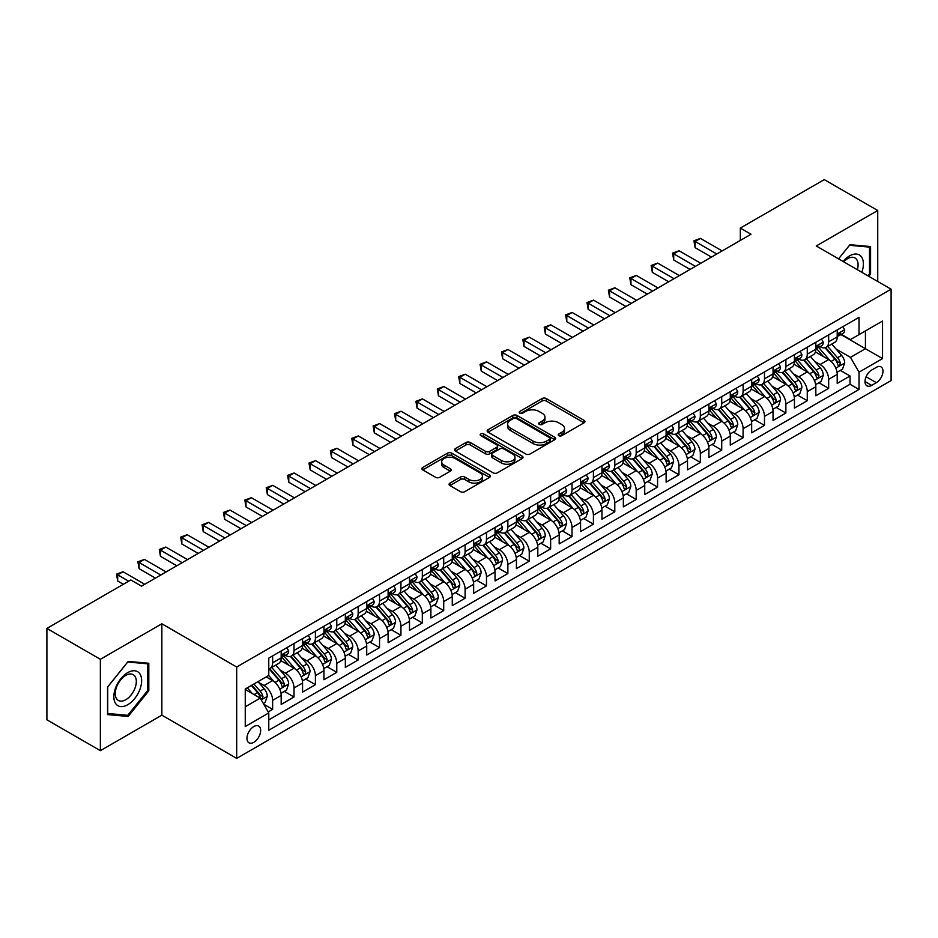 <?xml version="1.0" encoding="UTF-8"?>
<svg xmlns="http://www.w3.org/2000/svg" width="938" height="938" viewBox="0 0 938 938"><rect width="100%" height="100%" fill="white"/><g stroke="black" fill="none" stroke-linecap="round" stroke-linejoin="round"><path stroke-width="1.41" d="M558.825 435.666A2.075 1.196 0 0 0 561.768 435.666L584.069 422.792A2.966 1.712 0 0 0 584.937 421.584A2.966 1.712 0 0 0 584.069 420.365L546.279 398.556A2.966 1.712 0 0 0 542.082 398.556L519.781 411.43A2.075 1.196 0 0 0 519.171 412.274A2.075 1.196 0 0 0 519.781 413.13A2.075 1.196 0 0 0 522.724 413.13L525.608 411.454A9.497 5.487 0 0 1 539.045 411.454L542.187 413.283A9.497 5.487 0 0 1 544.978 417.152A9.497 5.487 0 0 1 542.187 421.033L539.303 422.698A2.075 1.196 0 0 0 538.693 423.554A2.075 1.196 0 0 0 539.303 424.398A2.075 1.196 0 0 0 542.246 424.398L545.13 422.733A9.497 5.487 0 0 1 558.567 422.733L561.71 424.551A9.497 5.487 0 0 1 564.5 428.432A9.497 5.487 0 0 1 561.71 432.301L558.825 433.966A2.075 1.196 0 0 0 558.216 434.822A2.075 1.196 0 0 0 558.825 435.666L558.825 433.966M253.811 742.333A9.673 5.593 120 0 0 260.131 733.797A9.673 5.593 120 0 0 258.642 726.047A9.673 5.593 120 0 0 253.811 726.528A9.673 5.593 120 0 0 247.48 735.052A9.673 5.593 120 0 0 248.969 742.814A9.673 5.593 120 0 0 253.811 742.333M449.935 483.14A2.966 1.712 0 0 0 449.068 484.36A2.966 1.712 0 0 0 449.935 485.567L460.535 491.688A2.966 1.712 0 0 0 464.732 491.688L489.507 477.383A2.966 1.712 0 0 0 490.375 476.176A2.966 1.712 0 0 0 489.507 474.968L451.717 453.148A2.966 1.712 0 0 0 447.52 453.148L422.745 467.452A2.966 1.712 0 0 0 421.877 468.66A2.966 1.712 0 0 0 422.745 469.879L435.549 477.266A2.966 1.712 0 0 0 439.758 477.266L450.357 471.146A2.966 1.712 0 0 0 451.225 469.938A2.966 1.712 0 0 0 450.357 468.719L444.002 465.06A7.938 4.584 0 0 1 441.681 461.813A7.938 4.584 0 0 1 446.582 457.58A7.938 4.584 0 0 1 455.235 458.576L480.104 472.94A7.938 4.584 0 0 1 482.437 476.176A7.938 4.584 0 0 1 477.536 480.408A7.938 4.584 0 0 1 468.883 479.424L464.732 477.02A2.966 1.712 0 0 0 460.535 477.02L449.935 483.14L449.935 485.567L460.535 479.494L460.535 477.02M161.852 623.793L100.366 659.297L46.9 628.425L46.9 719.798L100.366 750.67L161.852 715.166L236.693 758.385L236.693 667.012L161.852 623.793L161.852 715.166M877.734 281.482L877.734 210.487L816.248 245.979L891.1 289.197L236.693 667.012M877.734 210.487L824.268 179.615L740.328 228.075L740.328 240.433M46.9 628.425L130.839 579.965L141.532 586.144L751.021 234.254L740.328 228.075M525.819 454.004A2.966 1.712 0 0 0 530.017 454.004L554.78 439.699A2.966 1.712 0 0 0 555.659 438.48A2.966 1.712 0 0 0 554.78 437.272L517.002 415.464A2.966 1.712 0 0 0 512.805 415.464L488.03 429.756A2.966 1.712 0 0 0 487.162 430.976A2.966 1.712 0 0 0 488.03 432.184L525.819 454.004M481.616 436.111A2.075 1.196 0 0 1 483.727 436.405L483.727 433.942L522.149 456.114A2.966 1.712 0 0 1 523.017 457.334A2.966 1.712 0 0 1 522.149 458.541L497.375 472.846A2.966 1.712 0 0 1 493.177 472.846L455.387 451.026L455.387 448.61A2.966 1.712 0 0 0 454.52 449.818A2.966 1.712 0 0 0 455.387 451.026M455.387 448.61L465.987 442.49A2.966 1.712 0 0 1 470.184 442.49L485.509 451.33A2.966 1.712 0 0 0 489.706 451.33L496.741 447.274A2.966 1.712 0 0 0 497.609 446.054A2.966 1.712 0 0 0 496.741 444.846L480.795 435.642A2.075 1.196 0 0 1 480.186 434.786A2.075 1.196 0 0 1 481.464 433.684A2.075 1.196 0 0 1 483.727 433.942M268.186 711.93L272.63 709.363L263.754 704.239M258.7 682.43L264.07 685.537A12.1 6.988 60 0 1 272.63 700.346L281.177 695.41L281.177 704.426L294.016 697.016L284.284 691.4M280.087 670.084L285.457 673.191A12.1 6.988 60 0 1 294.016 688L302.564 683.063L302.564 692.08L315.403 684.67L305.671 679.053M301.473 657.737L306.843 660.844A12.1 6.988 60 0 1 315.403 675.653L323.95 670.717L323.95 679.733L336.777 672.323L327.057 666.707M322.86 645.391L328.23 648.498A12.1 6.988 60 0 1 336.777 663.307L345.336 658.37L345.336 667.387L358.164 659.977L348.444 654.361M344.246 633.044L349.616 636.152A12.1 6.988 60 0 1 358.164 650.96L366.723 646.024L366.723 655.041L379.55 647.63L369.818 642.014M365.632 620.698L371.002 623.805A12.1 6.988 60 0 1 379.55 638.614L388.109 633.678L388.109 642.694L400.936 635.284L391.205 629.668M387.019 608.352L392.389 611.447A12.1 6.988 60 0 1 400.936 626.267L409.496 621.331L409.496 630.348L422.323 622.938L412.591 617.321M408.405 596.005L413.775 599.101A12.1 6.988 60 0 1 422.323 613.921L430.882 608.985L430.882 618.001L443.709 610.591L433.977 604.975M429.792 583.659L435.162 586.754A12.1 6.988 60 0 1 443.709 601.575L452.268 596.638L452.268 605.655L465.096 598.245L455.364 592.628M451.178 571.312L456.548 574.408A12.1 6.988 60 0 1 465.096 589.228L473.655 584.292L473.655 593.308L486.482 585.898L476.75 580.282M472.564 558.966L477.923 562.061A12.1 6.988 60 0 1 486.482 576.882L495.041 571.946L495.041 580.95L507.868 573.552L498.137 567.936M493.939 546.62L499.309 549.715A12.1 6.988 60 0 1 507.868 564.535L516.428 559.599L516.428 568.604L529.255 561.205L519.523 555.577M515.325 534.273L520.696 537.368A12.1 6.988 60 0 1 529.255 552.189L537.814 547.253L537.814 556.257L550.641 548.859L540.909 543.231M536.712 521.927L542.082 525.022A12.1 6.988 60 0 1 550.641 539.842L559.189 534.906L559.189 543.911L572.028 536.513L562.296 530.885M558.098 509.58L563.468 512.676A12.1 6.988 60 0 1 572.028 527.496L580.575 522.56L580.575 531.565L593.414 524.154L583.682 518.538M579.485 497.234L584.855 500.329A12.1 6.988 60 0 1 593.414 515.15L601.962 510.213L601.962 519.218L614.8 511.808L605.069 506.192M600.871 484.887L606.241 487.983A12.1 6.988 60 0 1 614.8 502.803L623.348 497.867L623.348 506.872L636.187 499.462L626.455 493.845M622.257 472.541L627.628 475.636A12.1 6.988 60 0 1 636.187 490.457L644.734 485.509L644.734 494.525L657.573 487.115L647.841 481.499M643.644 460.195L649.014 463.29A12.1 6.988 60 0 1 657.573 478.11L666.121 473.162L666.121 482.179L678.96 474.769L669.228 469.152M665.03 447.848L670.4 450.944A12.1 6.988 60 0 1 678.96 465.764L687.507 460.816L687.507 469.832L700.334 462.422L690.614 456.806M686.417 435.502L691.787 438.597A12.1 6.988 60 0 1 700.334 453.417L708.894 448.47L708.894 457.486L721.721 450.076L712.001 444.46M707.803 423.144L713.173 426.251A12.1 6.988 60 0 1 721.721 441.071L730.28 436.123L730.28 445.14L743.107 437.729L733.375 432.113M729.189 410.797L734.56 413.904A12.1 6.988 60 0 1 743.107 428.713L751.666 423.777L751.666 432.793L764.493 425.383L754.762 419.767M750.576 398.451L755.946 401.558A12.1 6.988 60 0 1 764.493 416.366L773.053 411.43L773.053 420.447L785.88 413.037L776.148 407.42M771.962 386.104L777.332 389.211A12.1 6.988 60 0 1 785.88 404.02L794.439 399.084L794.439 408.1L807.266 400.69L797.535 395.074M793.349 373.758L798.719 376.865A12.1 6.988 60 0 1 807.266 391.674L815.826 386.737L815.826 395.754L828.653 388.344L828.653 379.327A12.1 6.988 -120 0 0 820.105 364.519L814.735 361.411M818.921 382.727L828.653 388.344M281.177 695.41A12.1 6.988 -120 0 0 272.63 680.601L266.204 676.896M302.564 683.063A12.1 6.988 -120 0 0 294.016 668.243L280.79 660.61M323.95 670.717A12.1 6.988 -120 0 0 315.403 655.897L302.177 648.264M345.336 658.37A12.1 6.988 -120 0 0 336.777 643.55L323.563 635.917M366.723 646.024A12.1 6.988 -120 0 0 358.164 631.204L344.938 623.571M388.109 633.678A12.1 6.988 -120 0 0 379.55 618.857L366.324 611.224M409.496 621.331A12.1 6.988 -120 0 0 400.936 606.511L387.711 598.878M430.882 608.985A12.1 6.988 -120 0 0 422.323 594.164L409.097 586.531M452.268 596.638A12.1 6.988 -120 0 0 443.709 581.818L430.483 574.185M473.655 584.292A12.1 6.988 -120 0 0 465.096 569.472L451.87 561.839M495.041 571.946A12.1 6.988 -120 0 0 486.482 557.125L473.256 549.492M516.428 559.599A12.1 6.988 -120 0 0 507.868 544.779L494.643 537.146M537.814 547.253A12.1 6.988 -120 0 0 529.255 532.432L516.029 524.799M559.189 534.906A12.1 6.988 -120 0 0 550.641 520.086L537.415 512.453M580.575 522.56A12.1 6.988 -120 0 0 572.028 507.739L558.802 500.106M601.962 510.213A12.1 6.988 -120 0 0 593.414 495.393L580.188 487.76M623.348 497.867A12.1 6.988 -120 0 0 614.8 483.047L601.575 475.414M644.734 485.509A12.1 6.988 -120 0 0 636.187 470.7L622.961 463.067M666.121 473.162A12.1 6.988 -120 0 0 657.573 458.354L644.347 450.721M687.507 460.816A12.1 6.988 -120 0 0 678.96 446.007L665.734 438.363M708.894 448.47A12.1 6.988 -120 0 0 700.334 433.661L687.108 426.016M730.28 436.123A12.1 6.988 -120 0 0 721.721 421.314L708.495 413.67M751.666 423.777A12.1 6.988 -120 0 0 743.107 408.968L729.881 401.323M773.053 411.43A12.1 6.988 -120 0 0 764.493 396.622L751.268 388.977M794.439 399.084A12.1 6.988 -120 0 0 785.88 384.275L772.654 376.63M815.826 386.737A12.1 6.988 -120 0 0 807.266 371.917L794.04 364.284M876.338 367.356L871.637 370.076A9.38 5.417 120 0 0 865.516 378.331A9.38 5.417 120 0 0 866.947 385.846A9.38 5.417 120 0 0 871.637 385.377L876.338 382.669A9.38 5.417 120 0 0 882.47 374.403A9.38 5.417 120 0 0 881.028 366.887A9.38 5.417 120 0 0 876.338 367.356M236.693 758.385L891.1 380.57L891.1 289.197M245.252 706.771L260.225 698.13L268.772 712.939L268.772 730.233L859.02 389.458L859.02 372.175L850.473 357.355L836.121 349.065M268.772 712.939L245.252 726.528L245.252 688.996L268.772 675.407L268.772 658.124L859.02 317.349L859.02 334.632L882.541 321.054L882.541 358.586L859.02 372.175M285.34 655.345L285.457 655.404A12.1 6.988 60 0 0 291.507 656.002L300.066 651.066A12.1 6.988 -120 0 0 302.564 645.532L302.564 638.614M306.726 642.999L306.843 643.058A12.1 6.988 60 0 0 312.893 643.656L321.441 638.719A12.1 6.988 -120 0 0 323.95 633.185L323.95 626.267M328.112 630.653L328.23 630.711A12.1 6.988 60 0 0 334.28 631.309L342.827 626.373A12.1 6.988 -120 0 0 345.336 620.839L345.336 613.921M349.499 618.306L349.616 618.365A12.1 6.988 60 0 0 355.666 618.963L364.214 614.027A12.1 6.988 -120 0 0 366.723 608.492L366.723 601.575M370.885 605.96L371.002 606.018A12.1 6.988 60 0 0 377.053 606.616L385.6 601.68A12.1 6.988 -120 0 0 388.109 596.146L388.109 589.228M392.272 593.613L392.389 593.672A12.1 6.988 60 0 0 398.439 594.27L406.986 589.334A12.1 6.988 -120 0 0 409.496 583.799L409.496 576.882M413.658 581.267L413.775 581.326A12.1 6.988 60 0 0 419.825 581.923L428.373 576.987A12.1 6.988 -120 0 0 430.882 571.453L430.882 564.535M435.044 568.909L435.162 568.979A12.1 6.988 60 0 0 441.212 569.577L449.759 564.641A12.1 6.988 -120 0 0 452.268 559.107L452.268 552.189M456.431 556.562L456.548 556.633A12.1 6.988 60 0 0 462.586 557.231L471.146 552.294A12.1 6.988 -120 0 0 473.655 546.76L473.655 539.842M477.817 544.216L477.923 544.286A12.1 6.988 60 0 0 483.973 544.884L492.532 539.948A12.1 6.988 -120 0 0 495.041 534.402L495.041 527.496M499.204 531.869L499.309 531.94A12.1 6.988 60 0 0 505.359 532.538L513.918 527.602A12.1 6.988 -120 0 0 516.428 522.056L516.428 515.15M520.59 519.523L520.696 519.593A12.1 6.988 60 0 0 526.746 520.191L535.305 515.255A12.1 6.988 -120 0 0 537.814 509.709L537.814 502.803M541.976 507.177L542.082 507.247A12.1 6.988 60 0 0 548.132 507.845L556.691 502.909A12.1 6.988 -120 0 0 559.189 497.363L559.189 490.457M563.363 494.83L563.468 494.901A12.1 6.988 60 0 0 569.518 495.499L578.078 490.562A12.1 6.988 -120 0 0 580.575 485.016L580.575 478.11M584.749 482.484L584.855 482.554A12.1 6.988 60 0 0 590.905 483.152L599.464 478.216A12.1 6.988 -120 0 0 601.962 472.67L601.962 465.764M606.136 470.137L606.241 470.208A12.1 6.988 60 0 0 612.291 470.806L620.85 465.869A12.1 6.988 -120 0 0 623.348 460.324L623.348 453.406M627.522 457.791L627.628 457.861A12.1 6.988 60 0 0 633.678 458.459L642.237 453.523A12.1 6.988 -120 0 0 644.734 447.977L644.734 441.059M648.897 445.444L649.014 445.515A12.1 6.988 60 0 0 655.064 446.113L663.612 441.165A12.1 6.988 -120 0 0 666.121 435.631L666.121 428.713M670.283 433.098L670.4 433.168A12.1 6.988 60 0 0 676.45 433.766L684.998 428.818A12.1 6.988 -120 0 0 687.507 423.284L687.507 416.366M691.669 420.752L691.787 420.81A12.1 6.988 60 0 0 697.837 421.42L706.384 416.472A12.1 6.988 -120 0 0 708.894 410.938L708.894 404.02M713.056 408.405L713.173 408.464A12.1 6.988 60 0 0 719.223 409.074L727.771 404.126A12.1 6.988 -120 0 0 730.28 398.591L730.28 391.674M734.442 396.059L734.56 396.117A12.1 6.988 60 0 0 740.61 396.727L749.157 391.779A12.1 6.988 -120 0 0 751.666 386.245L751.666 379.327M755.829 383.712L755.946 383.771A12.1 6.988 60 0 0 761.996 384.369L770.544 379.433A12.1 6.988 -120 0 0 773.053 373.899L773.053 366.981M777.215 371.366L777.332 371.425A12.1 6.988 60 0 0 783.382 372.023L791.93 367.086A12.1 6.988 -120 0 0 794.439 361.552L794.439 354.634M798.601 359.019L798.719 359.078A12.1 6.988 60 0 0 804.757 359.676L813.316 354.74A12.1 6.988 -120 0 0 815.826 349.206L815.826 342.288M268.772 719.856L850.039 384.275L850.039 375.997L837.212 383.408L837.212 374.391A12.1 6.988 -120 0 0 828.653 359.571L815.427 351.938M819.988 346.673L820.105 346.732A12.1 6.988 -120 0 0 826.144 347.33A12.1 6.988 -120 0 0 828.653 341.795L828.653 334.878M826.144 347.33L834.703 342.393A12.1 6.988 -120 0 0 837.212 336.859L837.212 329.942M272.63 655.897L272.63 662.814A12.1 6.988 60 0 1 270.121 668.348A12.1 6.988 60 0 1 268.772 668.841M270.121 668.348L278.68 663.412A12.1 6.988 -120 0 0 281.177 657.878L281.177 650.96M294.016 643.55L294.016 650.468A12.1 6.988 60 0 1 291.507 656.002M315.403 631.204L315.403 638.121A12.1 6.988 60 0 1 312.893 643.656M336.777 618.857L336.777 625.775A12.1 6.988 60 0 1 334.28 631.309M358.164 606.511L358.164 613.429A12.1 6.988 60 0 1 355.666 618.963M379.55 594.164L379.55 601.082A12.1 6.988 60 0 1 377.053 606.616M400.936 581.818L400.936 588.736A12.1 6.988 60 0 1 398.439 594.27M422.323 569.472L422.323 576.389A12.1 6.988 60 0 1 419.825 581.923M443.709 557.125L443.709 564.043A12.1 6.988 60 0 1 441.212 569.577M465.096 544.779L465.096 551.696A12.1 6.988 60 0 1 462.586 557.231M486.482 532.432L486.482 539.35A12.1 6.988 60 0 1 483.973 544.884M507.868 520.086L507.868 527.004A12.1 6.988 60 0 1 505.359 532.538M529.255 507.739L529.255 514.657A12.1 6.988 60 0 1 526.746 520.191M550.641 495.393L550.641 502.311A12.1 6.988 60 0 1 548.132 507.845M572.028 483.047L572.028 489.964A12.1 6.988 60 0 1 569.518 495.499M593.414 470.7L593.414 477.606A12.1 6.988 60 0 1 590.905 483.152M614.8 458.354L614.8 465.26A12.1 6.988 60 0 1 612.291 470.806M636.187 446.007L636.187 452.913A12.1 6.988 60 0 1 633.678 458.459M657.573 433.661L657.573 440.567A12.1 6.988 60 0 1 655.064 446.113M678.96 421.314L678.96 428.22A12.1 6.988 60 0 1 676.45 433.766M700.334 408.968L700.334 415.874A12.1 6.988 60 0 1 697.837 421.42M721.721 396.61L721.721 403.528A12.1 6.988 60 0 1 719.223 409.074M743.107 384.263L743.107 391.181A12.1 6.988 60 0 1 740.61 396.727M764.493 371.917L764.493 378.835A12.1 6.988 60 0 1 761.996 384.369M785.88 359.571L785.88 366.488A12.1 6.988 60 0 1 783.382 372.023M807.266 347.224L807.266 354.142A12.1 6.988 60 0 1 804.757 359.676M807.266 391.674L807.266 400.69M785.88 404.02L785.88 413.037M764.493 416.366L764.493 425.383M743.107 428.713L743.107 437.729M721.721 441.071L721.721 450.076M700.334 453.417L700.334 462.422M678.96 465.764L678.96 474.769M657.573 478.11L657.573 487.115M636.187 490.457L636.187 499.462M614.8 502.803L614.8 511.808M593.414 515.15L593.414 524.154M572.028 527.496L572.028 536.513M550.641 539.842L550.641 548.859M529.255 552.189L529.255 561.205M507.868 564.535L507.868 573.552M486.482 576.882L486.482 585.898M465.096 589.228L465.096 598.245M443.709 601.575L443.709 610.591M422.323 613.921L422.323 622.938M400.936 626.267L400.936 635.284M379.55 638.614L379.55 647.63M358.164 650.96L358.164 659.977M336.777 663.307L336.777 672.323M315.403 675.653L315.403 684.67M294.016 688L294.016 697.016M272.63 700.346L272.63 709.363M260.225 698.13L245.252 689.489M850.473 357.355L865.434 348.713L865.434 330.926L882.541 321.054M840.94 334.573L882.541 358.586M841.374 334.327L850.473 339.568L859.02 334.632M100.366 659.297L100.366 750.67M840.307 370.381L850.039 375.997M850.039 384.275L859.02 389.458M868.764 276.3L870.57 274.06L870.57 246.553L849.934 244.701L838.549 258.865L849.5 245.31L869.503 247.104L869.503 273.755L867.873 275.784M107.53 714.604L128.166 716.444L148.802 690.778L148.802 663.26L128.166 661.407L107.53 687.085L107.53 714.604M869.503 273.45L870.57 274.06M147.735 690.157L148.802 690.778M125.985 715.19L128.166 716.444M559.658 435.959L561.71 434.775A9.497 5.487 0 0 0 564.5 430.894L564.5 428.432M544.978 417.152L544.978 419.626A9.497 5.487 0 0 1 542.187 423.507L540.136 424.691M584.034 422.815L546.279 401.018A2.966 1.712 0 0 0 542.082 401.018L520.613 413.424M554.745 439.723L517.002 417.926A2.966 1.712 0 0 0 512.805 417.926L488.077 432.207L488.03 429.756M549.539 439.336A2.075 1.196 0 0 0 550.149 438.48A2.075 1.196 0 0 0 549.539 437.636L516.369 418.489A2.075 1.196 0 0 0 513.438 418.489L510.389 420.247A9.497 5.487 0 0 0 507.61 424.128A9.497 5.487 0 0 0 510.389 427.998L533.054 441.095A9.497 5.487 0 0 0 546.491 441.095L549.539 439.336L549.539 441.798A2.075 1.196 0 0 0 550.149 440.954L550.149 438.48M507.61 424.128L507.61 426.591A9.497 5.487 0 0 0 510.389 430.472L510.389 427.998M549.539 441.798L546.491 443.557A9.497 5.487 0 0 1 533.054 443.557L510.389 430.472M455.434 451.049L465.987 444.952L465.987 442.49M497.609 446.054L497.609 448.528A2.966 1.712 0 0 1 496.741 449.736L489.706 453.804A2.966 1.712 0 0 1 485.509 453.804L470.184 444.952A2.966 1.712 0 0 0 465.987 444.952M483.727 436.405L522.103 458.565M501.42 460.511A7.938 4.584 0 0 0 510.073 461.508A7.938 4.584 0 0 0 514.974 457.275A7.938 4.584 0 0 0 512.64 454.027L503.882 448.974A2.966 1.712 0 0 0 499.684 448.974L492.649 453.031A2.966 1.712 0 0 0 491.782 454.238A2.966 1.712 0 0 0 492.649 455.458L501.42 460.511L501.42 462.985A7.938 4.584 0 0 0 510.073 463.97A7.938 4.584 0 0 0 514.974 459.737L514.974 457.275M491.782 454.238L491.782 456.712A2.966 1.712 0 0 0 492.649 457.92L492.649 455.458M501.42 462.985L492.649 457.92M482.437 476.176L482.437 478.65A7.938 4.584 0 0 1 477.536 482.882A7.938 4.584 0 0 1 468.883 481.886L464.732 479.494A2.966 1.712 0 0 0 460.535 479.494M441.681 461.813L441.681 464.287A7.938 4.584 0 0 0 444.002 467.523L444.002 465.06M450.31 471.169L444.002 467.523M489.46 477.407L451.717 455.622A2.966 1.712 0 0 0 447.52 455.622L422.792 469.903M837.024 372.269L842.559 369.08L844.692 362.912A8.02 4.631 -120 0 0 841.574 355.385L831.795 344.07M829.837 360.356L818.675 347.423M823.482 356.592L817.01 349.088A19.206 11.092 -120 0 0 816.412 348.42M825.053 347.764L834.937 359.207A8.02 4.631 60 0 1 837.798 364.73C839.006 366.348 839.862 365.855 840.366 363.252A8.02 4.631 -120 0 0 837.505 357.73L827.738 346.415M825.639 347.576L836.262 359.875A4.08 2.357 60 0 1 837.282 361.47L840.366 363.252M837.798 364.73L838.384 365.679M842.875 326.67L844.692 329.824A8.02 4.631 60 0 1 843.028 333.365L838.971 335.71A8.02 4.631 -120 0 0 840.366 333.869L840.202 333.154M716.808 254.01L695.105 241.476L700.452 238.393L722.154 250.927M837.47 336.085L837.505 336.085A8.02 4.631 -120 0 0 838.971 335.71M839.334 333.271L840.366 333.869C839.862 332.662 839.006 333.154 837.798 335.347A8.02 4.631 60 0 1 837.212 336.484M711.461 257.094L695.105 247.655L695.105 241.476L693.921 240.796L700.452 238.393M695.105 247.655L693.921 240.796M861.823 272.29A19.663 11.35 120 0 0 849.5 255.922A19.663 11.35 120 0 0 843.063 261.468M857.332 269.698A14.879 8.594 120 0 0 854.999 257.962A14.879 8.594 120 0 0 847.553 258.7A14.879 8.594 120 0 0 843.661 261.808M868.178 246.331L869.503 247.104M139.774 689.758A19.663 11.35 120 0 0 134.685 670.764A19.663 11.35 120 0 0 115.702 687.613A19.663 11.35 120 0 0 120.791 706.595A19.663 11.35 120 0 0 139.774 689.758M134.908 688.375A14.879 8.594 120 0 0 133.231 674.668A14.879 8.594 120 0 0 116.675 686.745A14.879 8.594 120 0 0 118.352 700.452A14.879 8.594 120 0 0 134.908 688.375M107.741 713.56L107.741 686.897L127.732 662.017L147.735 663.811L147.735 690.474L127.732 715.342L107.53 713.431M146.41 663.037L147.735 663.811M815.638 384.615L821.172 381.426L823.306 375.259A8.02 4.631 -120 0 0 820.187 367.731L810.409 356.417M808.462 372.703L797.288 359.77M802.107 368.939L795.623 361.435A19.206 11.092 -120 0 0 795.025 360.767M803.678 360.11L813.551 371.554A8.02 4.631 60 0 1 816.412 377.076C817.619 378.694 818.475 378.202 818.98 375.599A8.02 4.631 -120 0 0 816.119 370.076L806.352 358.762M804.253 359.934L814.876 372.222A4.08 2.357 60 0 1 815.908 373.816L818.98 375.599M816.412 377.076L816.998 378.026M794.252 396.962L799.786 393.772L801.92 387.605A8.02 4.631 -120 0 0 798.801 380.078L789.034 368.763M787.076 385.049L775.902 372.116M780.721 381.285L774.237 373.781A19.206 11.092 -120 0 0 773.639 373.113M782.292 372.468L792.164 383.9A8.02 4.631 60 0 1 795.025 389.422C796.233 391.04 797.089 390.548 797.593 387.945A8.02 4.631 -120 0 0 794.732 382.423L784.965 371.108M782.867 372.28L793.489 384.568A4.08 2.357 60 0 1 794.521 386.163L797.593 387.945M795.025 389.422L795.612 390.372M772.877 409.32L778.399 406.119L780.533 399.951A8.02 4.631 -120 0 0 777.414 392.424L767.647 381.109M765.689 397.395L754.515 384.474M759.334 393.632L752.851 386.128A19.206 11.092 -120 0 0 752.253 385.459M760.906 384.815L770.79 396.246A8.02 4.631 60 0 1 773.639 401.769C774.847 403.387 775.703 402.894 776.207 400.291A8.02 4.631 -120 0 0 773.346 394.769L763.579 383.454M761.48 384.627L772.103 396.915A4.08 2.357 60 0 1 773.135 398.509L776.207 400.291M773.639 401.769L774.225 402.719M751.49 421.666L757.013 418.465L759.147 412.298A8.02 4.631 -120 0 0 756.028 404.77L746.261 393.456M744.303 409.742L733.129 396.821M737.948 405.978L731.464 398.474A19.206 11.092 -120 0 0 730.866 397.806M739.519 397.161L749.403 408.605A8.02 4.631 60 0 1 752.253 414.115C753.46 415.733 754.316 415.241 754.82 412.638A8.02 4.631 -120 0 0 751.959 407.115L742.193 395.801M740.094 396.973L750.717 409.261A4.08 2.357 60 0 1 751.748 410.867L754.82 412.638M752.253 414.115L752.839 415.065M821.489 339.017L823.306 342.171A8.02 4.631 60 0 1 821.653 345.712L817.584 348.057A8.02 4.631 -120 0 0 818.98 346.216L818.815 345.501M695.421 266.357L673.719 253.823L679.065 250.739L700.768 263.273M816.095 348.432L816.119 348.432A8.02 4.631 -120 0 0 817.584 348.057M817.948 345.618L818.98 346.216C818.475 345.008 817.619 345.501 816.412 347.693A8.02 4.631 60 0 1 815.826 348.83M690.075 269.441L673.719 260.002L673.719 253.823L672.534 253.143L679.065 250.739M673.719 260.002L672.534 253.143M800.102 351.363L801.92 354.517A8.02 4.631 60 0 1 800.266 358.058L796.198 360.403A8.02 4.631 -120 0 0 797.593 358.562L797.429 357.847M674.035 278.703L652.332 266.169L657.679 263.086L679.382 275.62M794.709 360.778L794.732 360.778A8.02 4.631 -120 0 0 796.198 360.403M796.561 357.964L797.593 358.562C797.089 357.355 796.233 357.847 795.025 360.04A8.02 4.631 60 0 1 794.439 361.177M668.688 281.787L652.332 272.348L652.332 266.169L651.148 265.489L657.679 263.086M652.332 272.348L651.148 265.489M778.716 363.709L780.533 366.864A8.02 4.631 60 0 1 778.88 370.404L774.811 372.749A8.02 4.631 -120 0 0 776.207 370.909L776.043 370.193M652.649 291.05L630.946 278.516L636.292 275.432L657.995 287.966M773.322 373.125L773.346 373.125A8.02 4.631 -120 0 0 774.811 372.749M775.175 370.311L776.207 370.909C775.703 369.701 774.847 370.193 773.639 372.386A8.02 4.631 60 0 1 773.053 373.523M647.302 294.133L630.946 284.695L630.946 278.516L629.761 277.836L636.292 275.432M630.946 284.695L629.761 277.836M757.329 376.056L759.147 379.21A8.02 4.631 60 0 1 757.494 382.751L753.425 385.096A8.02 4.631 -120 0 0 754.82 383.255L754.656 382.54M631.262 303.396L609.559 290.862L614.906 287.778L636.609 300.312M751.936 385.471L751.959 385.471A8.02 4.631 -120 0 0 753.425 385.096M753.789 382.657L754.82 383.255C754.316 382.047 753.46 382.54 752.253 384.732A8.02 4.631 60 0 1 751.666 385.87M625.916 306.48L609.559 297.041L609.559 290.862L608.387 290.182L614.906 287.778M609.559 297.041L608.387 290.182M730.104 434.013L735.627 430.812L737.76 424.644A8.02 4.631 -120 0 0 734.642 417.117L724.875 405.802M722.917 422.088L711.743 409.167M716.562 418.325L710.078 410.821A19.206 11.092 -120 0 0 709.48 410.152M718.133 409.507L728.017 420.951A8.02 4.631 60 0 1 730.866 426.462C732.074 428.08 732.93 427.587 733.434 424.984A8.02 4.631 -120 0 0 730.585 419.462L720.806 408.147M718.707 409.32L729.33 421.608A4.08 2.357 60 0 1 730.362 423.214L733.434 424.984M730.866 426.462L731.452 427.411M735.943 388.402L737.76 391.556A8.02 4.631 60 0 1 736.107 395.097L732.039 397.442A8.02 4.631 -120 0 0 733.434 395.601L733.27 394.886M609.876 315.743L588.173 303.209L593.519 300.125L615.222 312.659M730.55 397.818L730.585 397.818A8.02 4.631 -120 0 0 732.039 397.442M732.402 395.004L733.434 395.601C732.93 394.394 732.074 394.886 730.866 397.079A8.02 4.631 60 0 1 730.28 398.216M604.529 318.826L588.173 309.388L588.173 303.209L587 302.528L593.519 300.125M588.173 309.388L587 302.528M708.718 446.359L714.24 443.17L716.374 436.991A8.02 4.631 -120 0 0 713.255 429.463L703.488 418.149M701.53 434.435L690.356 421.514M695.175 430.671L688.691 423.167A19.206 11.092 -120 0 0 688.093 422.499M696.746 421.854L706.631 433.297A8.02 4.631 60 0 1 709.48 438.808C710.687 440.426 711.543 439.934 712.048 437.331A8.02 4.631 -120 0 0 709.198 431.808L699.42 420.494M697.321 421.666L707.944 433.954A4.08 2.357 60 0 1 708.976 435.56L712.048 437.331M709.48 438.808L710.066 439.77M714.557 400.749L716.374 403.903A8.02 4.631 60 0 1 714.721 407.444L710.652 409.789A8.02 4.631 -120 0 0 712.048 407.948L711.883 407.233M588.489 328.089L566.787 315.555L572.133 312.471L593.836 325.005M709.163 410.164L709.198 410.164A8.02 4.631 -120 0 0 710.652 409.789M711.016 407.35L712.048 407.948C711.543 406.74 710.687 407.233 709.48 409.425A8.02 4.631 60 0 1 708.894 410.563M583.143 331.173L566.787 321.734L566.787 315.555L565.614 314.875L572.133 312.471M566.787 321.734L565.614 314.875M687.331 458.705L692.854 455.516L694.988 449.337A8.02 4.631 -120 0 0 691.869 441.81L682.102 430.495M680.144 446.781L668.97 433.86M673.789 443.017L667.305 435.513A19.206 11.092 -120 0 0 666.707 434.845M675.36 434.2L685.244 445.644A8.02 4.631 60 0 1 688.105 451.166C689.301 452.773 690.157 452.28 690.661 449.677A8.02 4.631 -120 0 0 687.812 444.155L678.033 432.84M675.935 434.013L686.557 446.3A4.08 2.357 60 0 1 687.589 447.907L690.661 449.677M688.105 451.166L688.68 452.116M693.17 413.095L694.988 416.249A8.02 4.631 60 0 1 693.334 419.79L689.266 422.135A8.02 4.631 -120 0 0 690.661 420.294L690.497 419.579M567.103 340.435L545.4 327.901L550.747 324.818L572.45 337.352M687.777 422.51L687.812 422.51A8.02 4.631 -120 0 0 689.266 422.135M689.629 419.696L690.661 420.294C690.157 419.087 689.301 419.579 688.105 421.772A8.02 4.631 60 0 1 687.507 422.921M561.756 343.519L545.4 334.08L545.4 327.901L544.228 327.221L550.747 324.818M545.4 334.08L544.228 327.221M665.945 471.052L671.467 467.863L673.601 461.684A8.02 4.631 -120 0 0 670.482 454.156L660.715 442.842M658.757 459.128L647.583 446.207M652.402 455.364L645.919 447.86A19.206 11.092 -120 0 0 645.321 447.192M653.974 446.547L663.858 457.99A8.02 4.631 60 0 1 666.719 463.513C667.915 465.119 668.771 464.627 669.275 462.024A8.02 4.631 -120 0 0 666.426 456.501L656.647 445.187M654.56 446.359L665.171 458.647A4.08 2.357 60 0 1 666.203 460.253L669.275 462.024M666.719 463.513L667.293 464.462M671.784 425.442L673.601 428.596A8.02 4.631 60 0 1 671.948 432.137L667.879 434.482A8.02 4.631 -120 0 0 669.275 432.641L669.111 431.926M545.717 352.782L524.014 340.248L529.36 337.164L551.063 349.698M666.39 434.857L666.426 434.857A8.02 4.631 -120 0 0 667.879 434.482M668.243 432.043L669.275 432.641C668.771 431.433 667.915 431.926 666.719 434.118A8.02 4.631 60 0 1 666.121 435.267M540.37 355.865L524.014 346.427L524.014 340.248L522.841 339.568L529.36 337.164M524.014 346.427L522.841 339.568M644.558 483.398L650.081 480.209L652.227 474.03A8.02 4.631 -120 0 0 649.096 466.503L639.329 455.188M637.371 471.474L626.209 458.553M631.016 467.71L624.532 460.206A19.206 11.092 -120 0 0 623.934 459.538M632.587 458.893L642.471 470.337A8.02 4.631 60 0 1 645.332 475.859C646.528 477.465 647.384 476.973 647.888 474.37A8.02 4.631 -120 0 0 645.039 468.848L635.26 457.545M633.173 458.705L643.785 471.005A4.08 2.357 60 0 1 644.816 472.6L647.888 474.37M645.332 475.859L645.907 476.809M650.409 437.788L652.227 440.942A8.02 4.631 60 0 1 650.562 444.483L646.493 446.828A8.02 4.631 -120 0 0 647.888 444.987L647.724 444.272M524.33 365.128L502.627 352.594L507.974 349.511L529.677 362.045M645.004 447.203L645.039 447.203A8.02 4.631 -120 0 0 646.493 446.828M646.857 444.389L647.888 444.987C647.396 443.78 646.54 444.272 645.332 446.465A8.02 4.631 60 0 1 644.734 447.614M518.984 368.224L502.627 358.773L502.627 352.594L501.455 351.926L507.974 349.511M502.627 358.773L501.455 351.926M623.172 495.745L628.695 492.556L630.84 486.376A8.02 4.631 -120 0 0 627.71 478.849L617.943 467.534M615.985 483.832L604.822 470.899M609.63 480.057L603.146 472.553A19.206 11.092 -120 0 0 602.548 471.884M611.201 471.239L621.085 482.683A8.02 4.631 60 0 1 623.946 488.206C625.142 489.812 625.998 489.319 626.514 486.716A8.02 4.631 -120 0 0 623.653 481.194L613.874 469.891M611.787 471.052L622.398 483.351A4.08 2.357 60 0 1 623.43 484.946L626.514 486.716M623.946 488.206L624.52 489.155M629.023 450.134L630.84 453.289A8.02 4.631 60 0 1 629.175 456.829L625.118 459.174A8.02 4.631 -120 0 0 626.514 457.334L626.338 456.618M502.944 377.475L481.241 364.941L486.588 361.857L508.29 374.391M623.618 459.55L623.653 459.55A8.02 4.631 -120 0 0 625.118 459.174M625.47 456.736L626.514 457.334C626.009 456.126 625.154 456.618 623.946 458.811A8.02 4.631 60 0 1 623.348 459.96M497.597 380.57L481.241 371.12L481.241 364.941L480.068 364.272L486.588 361.857M481.241 371.12L480.068 364.272M601.786 508.091L607.308 504.902L609.454 498.723A8.02 4.631 -120 0 0 606.323 491.195L596.556 479.893M594.598 496.179L583.436 483.246M588.243 492.403L581.759 484.899A19.206 11.092 -120 0 0 581.173 484.231M589.814 483.586L599.699 495.03A8.02 4.631 60 0 1 602.559 500.552C603.755 502.158 604.611 501.666 605.127 499.063A8.02 4.631 -120 0 0 602.266 493.54L592.499 482.238M590.401 483.398L601.012 495.698A4.08 2.357 60 0 1 602.044 497.292L605.127 499.063M602.559 500.552L603.134 501.502M607.636 462.481L609.454 465.635A8.02 4.631 60 0 1 607.789 469.176L603.732 471.521A8.02 4.631 -120 0 0 605.127 469.68L604.951 468.965M481.569 389.821L459.855 377.287L465.201 374.203L486.916 386.737M602.231 471.908L602.266 471.908A8.02 4.631 -120 0 0 603.732 471.521M604.084 469.082L605.127 469.68C604.623 468.472 603.767 468.965 602.559 471.157A8.02 4.631 60 0 1 601.962 472.306M476.223 392.916L459.855 383.466L459.855 377.287L458.682 376.619L465.201 374.203M459.855 383.466L458.682 376.619M580.399 520.438L585.922 517.248L588.067 511.069A8.02 4.631 -120 0 0 584.949 503.542L575.17 492.239M573.212 508.525L562.05 495.592M566.857 504.761L560.373 497.246A19.206 11.092 -120 0 0 559.787 496.577M568.428 495.932L578.312 507.376A8.02 4.631 60 0 1 581.173 512.898C582.381 514.505 583.225 514.012 583.741 511.409A8.02 4.631 -120 0 0 580.88 505.887L571.113 494.584M569.014 495.745L579.625 508.044A4.08 2.357 60 0 1 580.657 509.639L583.741 511.409M581.173 512.898L581.759 513.848M586.25 474.839L588.067 477.981A8.02 4.631 60 0 1 586.402 481.522L582.346 483.879A8.02 4.631 -120 0 0 583.741 482.026L583.565 481.311M460.183 402.168L438.468 389.645L443.815 386.55L465.529 399.084M580.845 484.254L580.88 484.254A8.02 4.631 -120 0 0 582.346 483.879M582.697 481.429L583.741 482.026C583.237 480.819 582.381 481.311 581.173 483.504A8.02 4.631 60 0 1 580.575 484.653M454.836 405.263L438.468 395.813L438.468 389.645L437.296 388.965L443.815 386.55M438.468 395.813L437.296 388.965M559.013 532.784L564.535 529.595L566.681 523.416A8.02 4.631 -120 0 0 563.562 515.888L553.783 504.585M551.825 520.871L540.663 507.939M545.47 517.108L538.987 509.604A19.206 11.092 -120 0 0 538.4 508.935M547.042 508.279L556.926 519.722A8.02 4.631 60 0 1 559.787 525.245C560.994 526.851 561.85 526.359 562.354 523.756A8.02 4.631 -120 0 0 559.494 518.245L549.727 506.93M547.628 508.091L558.251 520.391A4.08 2.357 60 0 1 559.271 521.985L562.354 523.756M559.787 525.245L560.373 526.195M564.864 487.185L566.681 490.328A8.02 4.631 60 0 1 565.016 493.869L560.959 496.225A8.02 4.631 -120 0 0 562.354 494.373L562.179 493.658M438.796 414.514L417.082 401.992L422.428 398.896L444.143 411.43M559.458 496.601L559.494 496.601A8.02 4.631 -120 0 0 560.959 496.225M561.311 493.775L562.354 494.373C561.85 493.165 560.994 493.658 559.787 495.85A8.02 4.631 60 0 1 559.189 496.999M433.45 417.609L417.082 408.159L417.082 401.992L415.909 401.312L422.428 398.896M417.082 408.159L415.909 401.312M537.626 545.13L543.161 541.941L545.295 535.762A8.02 4.631 -120 0 0 542.176 528.235L532.397 516.932M530.439 533.218L519.277 520.285M524.084 529.454L517.612 521.95A19.206 11.092 -120 0 0 517.014 521.282M525.655 520.625L535.539 532.069A8.02 4.631 60 0 1 538.4 537.591C539.608 539.198 540.464 538.705 540.968 536.102A8.02 4.631 -120 0 0 538.107 530.591L528.34 519.277M526.241 520.438L536.864 532.737A4.08 2.357 60 0 1 537.884 534.332L540.968 536.102M538.4 537.591L538.987 538.541M543.477 499.532L545.295 502.674A8.02 4.631 60 0 1 543.63 506.227L539.573 508.572A8.02 4.631 -120 0 0 540.968 506.719L540.792 506.016M417.41 426.86L395.695 414.338L401.042 411.243L422.757 423.777M538.072 508.947L538.107 508.947A8.02 4.631 -120 0 0 539.573 508.572M539.936 506.121L540.968 506.719C540.464 505.512 539.608 506.004 538.4 508.208A8.02 4.631 60 0 1 537.814 509.346M412.063 429.956L395.695 420.505L395.695 414.338L394.523 413.658L401.042 411.243M395.695 420.505L394.523 413.658M516.24 557.477L521.774 554.288L523.908 548.109A8.02 4.631 -120 0 0 520.789 540.593L511.011 529.278M509.053 545.564L497.89 532.632M502.698 541.801L496.225 534.297A19.206 11.092 -120 0 0 495.627 533.628M504.269 532.972L514.153 544.415A8.02 4.631 60 0 1 517.014 549.938C518.222 551.544 519.077 551.052 519.582 548.449A8.02 4.631 -120 0 0 516.721 542.938L506.954 531.623M504.855 532.784L515.478 545.084A4.08 2.357 60 0 1 516.498 546.678L519.582 548.449M517.014 549.938L517.6 550.887M522.091 511.878L523.908 515.021A8.02 4.631 60 0 1 522.243 518.573L518.186 520.918A8.02 4.631 -120 0 0 519.582 519.066L519.406 518.362M396.024 439.207L374.321 426.684L379.656 423.589L401.37 436.123M516.686 521.294L516.721 521.294A8.02 4.631 -120 0 0 518.186 520.918M518.55 518.468L519.582 519.066C519.077 517.858 518.222 518.351 517.014 520.555A8.02 4.631 60 0 1 516.428 521.692M390.677 442.302L374.321 432.852L374.321 426.684L373.136 426.004L379.656 423.589M374.321 432.852L373.136 426.004M494.854 569.823L500.388 566.634L502.522 560.455A8.02 4.631 -120 0 0 499.403 552.939L489.624 541.625M487.666 557.911L476.504 544.978M481.311 554.147L474.839 546.643A19.206 11.092 -120 0 0 474.241 545.975M482.882 545.318L492.767 556.762A8.02 4.631 60 0 1 495.627 562.284C496.835 563.89 497.691 563.398 498.195 560.807A8.02 4.631 -120 0 0 495.334 555.284L485.567 543.97M483.469 545.13L494.091 557.43A4.08 2.357 60 0 1 495.112 559.025L498.195 560.807M495.627 562.284L496.214 563.234M500.704 524.225L502.522 527.367A8.02 4.631 60 0 1 500.857 530.92L496.8 533.265A8.02 4.631 -120 0 0 498.195 531.412L498.031 530.709M374.637 451.565L352.934 439.031L358.281 435.936L379.984 448.47M495.299 533.64L495.334 533.64A8.02 4.631 -120 0 0 496.8 533.265M497.163 530.814L498.195 531.412C497.691 530.205 496.835 530.697 495.627 532.901A8.02 4.631 60 0 1 495.041 534.039M369.291 454.649L352.934 445.198L352.934 439.031L351.75 438.351L358.281 435.936M352.934 445.198L351.75 438.351M473.467 582.17L479.001 578.981L481.135 572.801A8.02 4.631 -120 0 0 478.017 565.286L468.238 553.971M466.28 570.257L455.118 557.324M459.925 566.493L453.453 558.989A19.206 11.092 -120 0 0 452.855 558.321M461.496 557.664L471.38 569.108A8.02 4.631 60 0 1 474.241 574.631C475.449 576.237 476.305 575.744 476.809 573.153A8.02 4.631 -120 0 0 473.948 567.631L464.181 556.316M462.082 557.477L472.705 569.776A4.08 2.357 60 0 1 473.737 571.371L476.809 573.153M474.241 574.631L474.827 575.58M479.318 536.571L481.135 539.713A8.02 4.631 60 0 1 479.482 543.266L475.414 545.611A8.02 4.631 -120 0 0 476.809 543.759L476.645 543.055M353.251 463.911L331.548 451.377L336.894 448.282L358.597 460.816M473.925 545.986L473.948 545.986A8.02 4.631 -120 0 0 475.414 545.611M475.777 543.161L476.809 543.759C476.305 542.551 475.449 543.043 474.241 545.248A8.02 4.631 60 0 1 473.655 546.385M347.904 466.995L331.548 457.545L331.548 451.377L330.364 450.697L336.894 448.282M331.548 457.545L330.364 450.697M452.081 594.516L457.615 591.327L459.749 585.148A8.02 4.631 -120 0 0 456.63 577.632L446.863 566.317M444.905 582.604L433.731 569.671M438.55 578.84L432.066 571.336A19.206 11.092 -120 0 0 431.468 570.667M440.121 570.011L449.994 581.454A8.02 4.631 60 0 1 452.855 586.977C454.062 588.583 454.918 588.091 455.422 585.5A8.02 4.631 -120 0 0 452.562 579.977L442.795 568.663M440.696 569.823L451.319 582.123A4.08 2.357 60 0 1 452.351 583.717L455.422 585.5M452.855 586.977L453.441 587.927M457.932 548.918L459.749 552.06A8.02 4.631 60 0 1 458.096 555.613L454.027 557.958A8.02 4.631 -120 0 0 455.422 556.105L455.258 555.402M331.864 476.258L310.161 463.724L315.508 460.64L337.211 473.162M452.538 558.333L452.562 558.333A8.02 4.631 -120 0 0 454.027 557.958M454.391 555.507L455.422 556.105C454.918 554.897 454.062 555.39 452.855 557.594A8.02 4.631 60 0 1 452.268 558.731M326.518 479.341L310.161 469.891L310.161 463.724L308.977 463.044L315.508 460.64M310.161 469.891L308.977 463.044M430.694 606.863L436.229 603.673L438.363 597.506A8.02 4.631 -120 0 0 435.244 589.979L425.477 578.664M423.519 594.95L412.345 582.017M417.164 591.186L410.68 583.682A19.206 11.092 -120 0 0 410.082 583.014M418.735 582.357L428.619 593.801A8.02 4.631 60 0 1 431.468 599.323C432.676 600.93 433.532 600.437 434.036 597.846A8.02 4.631 -120 0 0 431.175 592.324L421.408 581.009M419.309 582.17L429.932 594.469A4.08 2.357 60 0 1 430.964 596.064L434.036 597.846M431.468 599.323L432.055 600.273M436.545 561.264L438.363 564.406A8.02 4.631 60 0 1 436.709 567.959L432.641 570.304A8.02 4.631 -120 0 0 434.036 568.451L433.872 567.748M310.478 488.604L288.775 476.07L294.122 472.987L315.825 485.509M431.152 570.679L431.175 570.679A8.02 4.631 -120 0 0 432.641 570.304M433.004 567.853L434.036 568.451C433.532 567.244 432.676 567.748 431.468 569.941A8.02 4.631 60 0 1 430.882 571.078M305.131 491.688L288.775 482.238L288.775 476.07L287.591 475.39L294.122 472.987M288.775 482.238L287.591 475.39M409.32 619.209L414.842 616.02L416.976 609.852A8.02 4.631 -120 0 0 413.857 602.325L404.09 591.01M402.132 607.296L390.958 594.364M395.777 603.533L389.293 596.029A19.206 11.092 -120 0 0 388.695 595.36M397.349 594.704L407.233 606.147A8.02 4.631 60 0 1 410.082 611.67C411.29 613.288 412.145 612.784 412.65 610.192A8.02 4.631 -120 0 0 409.789 604.67L400.022 593.355M397.923 594.516L408.546 606.816A4.08 2.357 60 0 1 409.578 608.41L412.65 610.192M410.082 611.67L410.668 612.62M415.159 573.61L416.976 576.753A8.02 4.631 60 0 1 415.323 580.305L411.254 582.65A8.02 4.631 -120 0 0 412.65 580.798L412.486 580.094M289.092 500.951L267.389 488.417L272.735 485.333L294.438 497.855M409.765 583.026L409.789 583.026A8.02 4.631 -120 0 0 411.254 582.65M411.618 580.2L412.65 580.798C412.145 579.59 411.29 580.094 410.082 582.287A8.02 4.631 60 0 1 409.496 583.424M283.745 504.034L267.389 494.584L267.389 488.417L266.204 487.737L272.735 485.333M267.389 494.584L266.204 487.737M387.933 631.555L393.456 628.366L395.59 622.199A8.02 4.631 -120 0 0 392.471 614.671L382.704 603.357M380.746 619.643L369.572 606.71M374.391 615.879L367.907 608.375A19.206 11.092 -120 0 0 367.309 607.707M375.962 607.05L385.846 618.494A8.02 4.631 60 0 1 388.695 624.016C389.903 625.634 390.759 625.13 391.263 622.539A8.02 4.631 -120 0 0 388.414 617.016L378.635 605.702M376.537 606.863L387.16 619.162A4.08 2.357 60 0 1 388.191 620.757L391.263 622.539M388.695 624.016L389.282 624.966M393.772 585.957L395.59 589.099A8.02 4.631 60 0 1 393.937 592.652L389.868 594.997A8.02 4.631 -120 0 0 391.263 593.144L391.099 592.441M267.705 513.297L246.002 500.763L251.349 497.679L273.052 510.202M388.379 595.372L388.414 595.372A8.02 4.631 -120 0 0 389.868 594.997M390.231 592.558L391.263 593.144C390.759 591.937 389.903 592.441 388.695 594.633A8.02 4.631 60 0 1 388.109 595.771M262.359 516.381L246.002 506.93L246.002 500.763L244.83 500.083L251.349 497.679M246.002 506.93L244.83 500.083M366.547 643.902L372.069 640.713L374.203 634.545A8.02 4.631 -120 0 0 371.085 627.018L361.318 615.703M359.36 631.989L348.186 619.057M353.005 628.226L346.521 620.721A19.206 11.092 -120 0 0 345.923 620.053M354.576 619.397L364.46 630.84A8.02 4.631 60 0 1 367.309 636.363C368.517 637.981 369.373 637.477 369.877 634.885A8.02 4.631 -120 0 0 367.028 629.363L357.249 618.048M355.15 619.209L365.773 631.509A4.08 2.357 60 0 1 366.805 633.103L369.877 634.885M367.309 636.363L367.895 637.312M372.386 598.303L374.203 601.446A8.02 4.631 60 0 1 372.55 604.998L368.482 607.343A8.02 4.631 -120 0 0 369.877 605.502L369.713 604.787M246.319 525.643L224.616 513.109L229.962 510.026L251.665 522.56M366.993 607.718L367.028 607.718A8.02 4.631 -120 0 0 368.482 607.343M368.845 604.904L369.877 605.502C369.373 604.295 368.517 604.787 367.309 606.98A8.02 4.631 60 0 1 366.723 608.117M240.972 528.727L224.616 519.277L224.616 513.109L223.443 512.429L229.962 510.026M224.616 519.277L223.443 512.429M345.161 656.248L350.683 653.059L352.817 646.892A8.02 4.631 -120 0 0 349.698 639.364L339.931 628.05M337.973 644.336L326.799 631.403M331.618 640.572L325.134 633.068A19.206 11.092 -120 0 0 324.536 632.4M333.189 631.743L343.074 643.187A8.02 4.631 60 0 1 345.923 648.709C347.13 650.327 347.986 649.835 348.49 647.232A8.02 4.631 -120 0 0 345.641 641.709L335.863 630.395M333.764 631.555L344.387 643.855A4.08 2.357 60 0 1 345.419 645.45L348.49 647.232M345.923 648.709L346.509 649.659M351 610.65L352.817 613.792A8.02 4.631 60 0 1 351.164 617.345L347.095 619.69A8.02 4.631 -120 0 0 348.49 617.849L348.326 617.134M224.932 537.99L203.229 525.456L208.576 522.372L230.279 534.906M345.606 620.065L345.641 620.065A8.02 4.631 -120 0 0 347.095 619.69M347.459 617.251L348.49 617.849C347.986 616.641 347.13 617.134 345.923 619.326A8.02 4.631 60 0 1 345.336 620.464M219.586 541.074L203.229 531.635L203.229 525.456L202.057 524.776L208.576 522.372M203.229 531.635L202.057 524.776M323.774 668.595L329.297 665.405L331.431 659.238A8.02 4.631 -120 0 0 328.312 651.711L318.545 640.396M316.587 656.682L305.413 643.749M310.232 652.918L303.748 645.414A19.206 11.092 -120 0 0 303.15 644.746M311.803 644.089L321.687 655.533A8.02 4.631 60 0 1 324.548 661.056C325.744 662.674 326.6 662.181 327.104 659.578A8.02 4.631 -120 0 0 324.255 654.056L314.476 642.741M312.377 643.902L323 656.201A4.08 2.357 60 0 1 324.032 657.796L327.104 659.578M324.548 661.056L325.123 662.005M329.613 622.996L331.431 626.15A8.02 4.631 60 0 1 329.777 629.691L325.709 632.036A8.02 4.631 -120 0 0 327.104 630.195L326.94 629.48M203.546 550.336L181.843 537.802L187.19 534.719L208.893 547.253M324.22 632.411L324.255 632.411A8.02 4.631 -120 0 0 325.709 632.036M326.072 629.597L327.104 630.195C326.6 628.988 325.744 629.48 324.548 631.673A8.02 4.631 60 0 1 323.95 632.81M198.199 553.42L181.843 543.981L181.843 537.802L180.671 537.122L187.19 534.719M181.843 543.981L180.671 537.122M302.388 680.941L307.91 677.752L310.044 671.585A8.02 4.631 -120 0 0 306.925 664.057L297.158 652.742M295.2 669.029L284.038 656.096M288.845 665.265L282.361 657.761A19.206 11.092 -120 0 0 281.763 657.092M290.417 656.436L300.301 667.879A8.02 4.631 60 0 1 303.162 673.402C304.358 675.02 305.213 674.528 305.718 671.925A8.02 4.631 -120 0 0 302.868 666.402L293.09 655.087M291.003 656.26L301.614 668.548A4.08 2.357 60 0 1 302.646 670.142L305.718 671.925M303.162 673.402L303.736 674.352M308.239 635.343L310.044 638.497A8.02 4.631 60 0 1 308.391 642.038L304.322 644.383A8.02 4.631 -120 0 0 305.718 642.542L305.554 641.827M182.16 562.683L160.457 550.149L165.803 547.065L187.506 559.599M302.833 644.758L302.868 644.758A8.02 4.631 -120 0 0 304.322 644.383M304.686 641.944L305.718 642.542C305.213 641.334 304.369 641.827 303.162 644.019A8.02 4.631 60 0 1 302.564 645.156M176.813 565.766L160.457 556.328L160.457 550.149L159.284 549.469L165.803 547.065M160.457 556.328L159.284 549.469M281.001 693.288L286.524 690.098L288.67 683.931A8.02 4.631 -120 0 0 285.539 676.404L275.772 665.089M273.814 681.375L268.702 675.454M267.459 677.611L266.627 676.65M269.03 668.794L278.914 680.226A8.02 4.631 60 0 1 281.775 685.748C282.971 687.366 283.827 686.874 284.343 684.271A8.02 4.631 -120 0 0 281.482 678.749L271.703 667.434M269.616 668.606L280.228 680.894A4.08 2.357 60 0 1 281.259 682.489L284.343 684.271M281.775 685.748L282.35 686.698M286.852 647.689L288.67 650.843A8.02 4.631 60 0 1 287.005 654.384L282.948 656.729A8.02 4.631 -120 0 0 284.343 654.888L284.167 654.173M160.773 575.029L139.07 562.495L144.417 559.411L166.12 571.946M281.447 657.104L281.482 657.104A8.02 4.631 -120 0 0 282.948 656.729M283.299 654.29L284.343 654.888C283.839 653.68 282.983 654.173 281.775 656.365A8.02 4.631 60 0 1 281.177 657.503M155.427 578.113L139.07 568.674L139.07 562.495L137.898 561.815L144.417 559.411M139.07 568.674L137.898 561.815M263.32 703.5L265.137 702.445L267.283 696.277A8.02 4.631 -120 0 0 264.153 688.75L258.009 681.633M252.263 693.534L247.315 687.8M246.073 689.958L245.252 689.008M251.372 685.455L257.528 692.572A8.02 4.631 60 0 1 260.389 698.095C261.585 699.713 262.441 699.22 262.957 696.617A8.02 4.631 -120 0 0 260.096 691.095L253.94 683.978M251.876 685.174L258.841 693.241A4.08 2.357 60 0 1 259.873 694.835L262.957 696.617M260.389 698.095L260.963 699.045M128.705 581.197L117.684 574.842L123.03 571.758L144.745 584.292M123.359 584.292L117.684 581.021L117.684 574.842L116.511 574.162L123.03 571.758M117.684 581.021L116.511 574.162M264.07 685.537L272.63 680.601M285.457 673.191L294.016 668.243M306.843 660.844L315.403 655.897M328.23 648.498L336.777 643.55M349.616 636.152L358.164 631.204M371.002 623.805L379.55 618.857M392.389 611.447L400.936 606.511M413.775 599.101L422.323 594.164M435.162 586.754L443.709 581.818M456.548 574.408L465.096 569.472M477.923 562.061L486.482 557.125M499.309 549.715L507.868 544.779M520.696 537.368L529.255 532.432M542.082 525.022L550.641 520.086M563.468 512.676L572.028 507.739M584.855 500.329L593.414 495.393M606.241 487.983L614.8 483.047M627.628 475.636L636.187 470.7M649.014 463.29L657.573 458.354M670.4 450.944L678.96 446.007M691.787 438.597L700.334 433.661M713.173 426.251L721.721 421.314M734.56 413.904L743.107 408.968M755.946 401.558L764.493 396.622M777.332 389.211L785.88 384.275M798.719 376.865L807.266 371.917M820.105 364.519L828.653 359.571M828.653 341.795L837.212 336.859M272.63 662.814L281.177 657.878M294.016 650.468L302.564 645.532M315.403 638.121L323.95 633.185M336.777 625.775L345.336 620.839M358.164 613.429L366.723 608.492M379.55 601.082L388.109 596.146M400.936 588.736L409.496 583.799M422.323 576.389L430.882 571.453M443.709 564.043L452.268 559.107M465.096 551.696L473.655 546.76M486.482 539.35L495.041 534.402M507.868 527.004L516.428 522.056M529.255 514.657L537.814 509.709M550.641 502.311L559.189 497.363M572.028 489.964L580.575 485.016M593.414 477.606L601.962 472.67M614.8 465.26L623.348 460.324M636.187 452.913L644.734 447.977M657.573 440.567L666.121 435.631M678.96 428.22L687.507 423.284M700.334 415.874L708.894 410.938M721.721 403.528L730.28 398.591M743.107 391.181L751.666 386.245M764.493 378.835L773.053 373.899M785.88 366.488L794.439 361.552M807.266 354.142L815.826 349.206M828.653 379.327L837.212 374.391M866.091 376.748L876.338 382.669M865.012 381.555L871.637 385.377M561.71 434.775L561.71 432.301M539.303 424.398L539.303 422.698M542.187 423.507L542.187 421.033M519.781 413.13L519.781 411.43M542.082 401.018L542.082 398.556M546.279 401.018L546.279 398.556M584.069 422.792L584.069 420.365M512.805 417.926L512.805 415.464M517.002 417.926L517.002 415.464M554.78 439.699L554.78 437.272M533.054 443.557L533.054 441.095M546.491 443.557L546.491 441.095M470.184 444.952L470.184 442.49M485.509 453.804L485.509 451.33M489.706 453.804L489.706 451.33M496.741 449.736L496.741 447.274M522.149 458.541L522.149 456.114M464.732 479.494L464.732 477.02M468.883 481.886L468.883 479.424M450.357 471.146L450.357 468.719M422.745 469.879L422.745 467.452M447.52 455.622L447.52 453.148M451.717 455.622L451.717 453.148M489.507 477.383L489.507 474.968M835.805 368.165L844.634 363.065M837.505 357.73L841.574 355.385M831.115 361.423L834.937 359.207M844.634 329.73L837.212 334.022M814.419 380.511L823.259 375.411M816.119 370.076L820.187 367.731M809.729 373.77L813.551 371.554M793.032 392.858L801.873 387.757M794.732 382.423L798.801 380.078M788.342 386.116L792.164 383.9M771.646 405.204L780.486 400.104M773.346 394.769L777.414 392.424M766.967 398.462L770.79 396.246M750.259 417.551L759.1 412.45M751.959 407.115L756.028 404.77M745.581 410.809L749.403 408.605M823.259 342.077L815.826 346.368M801.873 354.423L794.439 358.715M780.486 366.77L773.053 371.061M759.1 379.116L751.666 383.408M728.873 429.897L737.714 424.797M730.585 419.462L734.642 417.117M724.195 423.155L728.017 420.951M737.714 391.463L730.28 395.754M707.486 442.244L716.327 437.143M709.198 431.808L713.255 429.463M702.808 435.502L706.631 433.297M716.327 403.809L708.894 408.1M686.112 454.59L694.941 449.49M687.812 444.155L691.869 441.81M681.422 447.848L685.244 445.644M694.941 416.155L687.507 420.447M664.725 466.936L673.554 461.836M666.426 456.501L670.482 454.156M660.035 460.195L663.858 457.99M673.554 428.502L666.121 432.793M643.339 479.283L652.168 474.182M645.039 468.848L649.096 466.503M638.649 472.541L642.471 470.337M652.168 440.848L644.734 445.14M621.953 491.629L630.782 486.529M623.653 481.194L627.71 478.849M617.263 484.887L621.085 482.683M630.782 453.195L623.348 457.486M600.566 503.976L609.395 498.875M602.266 493.54L606.323 491.195M595.876 497.234L599.699 495.03M609.395 465.541L601.962 469.832M579.18 516.322L588.009 511.222M580.88 505.887L584.949 503.542M574.49 509.58L578.312 507.376M588.009 477.888L580.575 482.179M557.793 528.669L566.622 523.568M559.494 518.245L563.562 515.888M553.103 521.927L556.926 519.722M566.622 490.234L559.189 494.525M536.407 541.015L545.236 535.926M538.107 530.591L542.176 528.235M531.717 534.273L535.539 532.069M545.236 502.58L537.814 506.872M515.021 553.373L523.85 548.273M516.721 542.938L520.789 540.593M510.331 546.62L514.153 544.415M523.85 514.927L516.428 519.218M493.634 565.72L502.463 560.619M495.334 555.284L499.403 552.939M488.944 558.966L492.767 556.762M502.463 527.273L495.041 531.565M472.248 578.066L481.088 572.966M473.948 567.631L478.017 565.286M467.558 571.312L471.38 569.108M481.088 539.62L473.655 543.911M450.861 590.412L459.702 585.312M452.562 579.977L456.63 577.632M446.171 583.659L449.994 581.454M459.702 551.966L452.268 556.257M429.475 602.759L438.316 597.658M431.175 592.324L435.244 589.979M424.797 596.005L428.619 593.801M438.316 564.313L430.882 568.604M408.089 615.105L416.929 610.005M409.789 604.67L413.857 602.325M403.41 608.352L407.233 606.147M416.929 576.671L409.496 580.95M386.702 627.452L395.543 622.351M388.414 617.016L392.471 614.671M382.024 620.698L385.846 618.494M395.543 589.017L388.109 593.297M365.316 639.798L374.156 634.698M367.028 629.363L371.085 627.018M360.638 633.044L364.46 630.84M374.156 601.364L366.723 605.655M343.929 652.145L352.77 647.044M345.641 641.709L349.698 639.364M339.251 645.403L343.074 643.187M352.77 613.71L345.336 618.001M322.555 664.491L331.384 659.391M324.255 654.056L328.312 651.711M317.865 657.749L321.687 655.533M331.384 626.056L323.95 630.348M301.168 676.837L309.997 671.737M302.868 666.402L306.925 664.057M296.478 670.095L300.301 667.879M309.997 638.403L302.564 642.694M279.782 689.184L288.611 684.083M281.482 678.749L285.539 676.404M275.092 682.442L278.914 680.226M288.611 650.749L281.177 655.041M261.233 699.889L267.224 696.43M260.096 691.095L264.153 688.75M254.069 694.577L257.528 692.572"/></g></svg>

